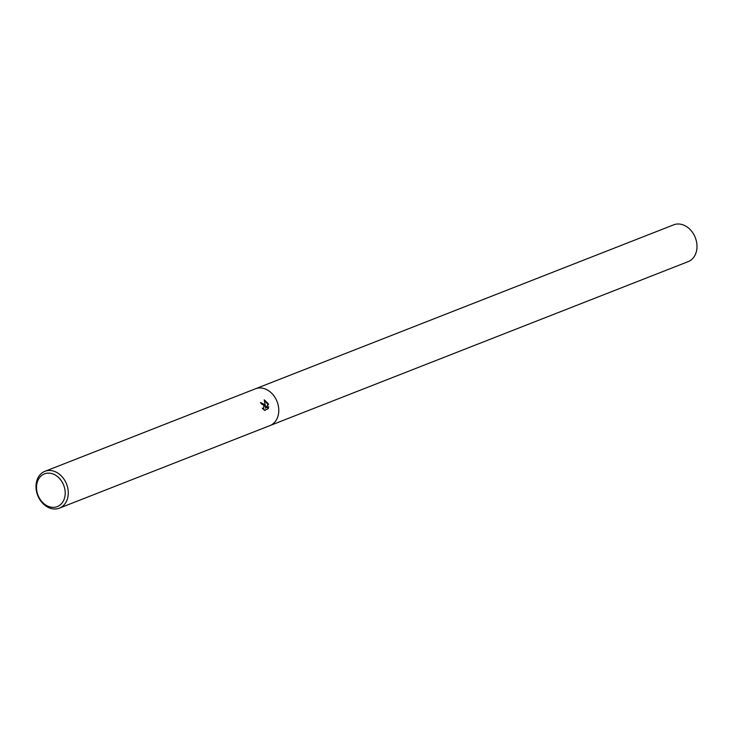 <?xml version="1.0" encoding="UTF-8"?>
<svg xmlns="http://www.w3.org/2000/svg" width="733" height="733" viewBox="0 0 733 733"><rect width="100%" height="100%" fill="white"/><g stroke="black" fill="none" stroke-linecap="round" stroke-linejoin="round"><path stroke-width="1.1" d="M262.744 408.767L263.605 408.73L263.843 405.184L261.415 403.938A19.773 15.494 -111.4 0 0 260.508 402.463L264.851 404.79L265.502 406.797L264.228 399.842L268.095 403.517L268.452 404.524L265.63 407.933L268.672 406.742L268.141 408.794L264.384 410.269M65.997 482.745A19.773 15.494 68.6 0 1 59.355 508.152A19.773 15.494 68.6 0 1 38.272 496.727A19.773 15.494 68.6 0 1 44.915 471.328A19.773 15.494 68.6 0 1 65.997 482.745M276.506 400.227A19.773 15.494 68.6 0 0 255.423 388.802A19.773 15.494 68.6 0 1 276.506 400.227A19.773 15.494 68.6 0 1 269.863 425.626L59.355 508.152M265.053 410.562L262.295 408.144M63.185 484.027A17.574 13.78 68.6 0 1 58.2 506.191A17.574 13.78 68.6 0 1 38.537 496.452A17.574 13.78 68.6 0 1 43.522 474.288A17.574 13.78 68.6 0 1 63.185 484.027M260.554 402.536L265.502 406.797M263.422 408.803L262.936 409.005M267.811 408.932L268.324 406.916L265.273 408.116L268.104 404.698L264.347 400.227M255.515 388.765L673.645 224.848A19.773 15.494 68.6 0 1 694.728 236.273A19.773 15.494 68.6 0 1 688.085 261.672L269.946 425.589M255.423 388.802L44.915 471.328"/></g></svg>
